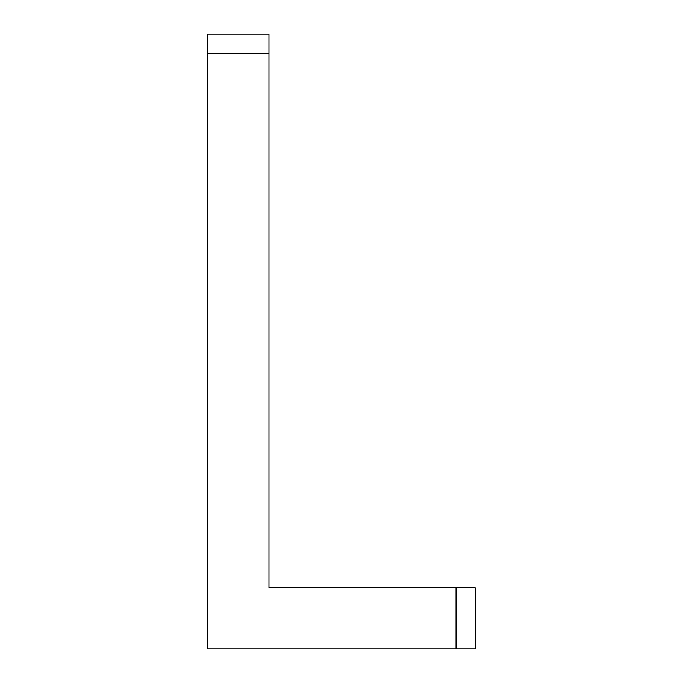 <?xml version="1.0" encoding="UTF-8"?>
<svg xmlns="http://www.w3.org/2000/svg" width="683" height="683" viewBox="0 0 683 683"><rect width="100%" height="100%" fill="white"/><g stroke="black" fill="none" stroke-linecap="round" stroke-linejoin="round"><path stroke-width="1.02" d="M475.129 648.85L475.129 587.764L456.039 587.764L456.039 648.85L475.129 648.85L475.129 587.764L268.957 587.764L456.039 587.764L456.039 648.85L475.129 648.85M207.871 648.85L456.039 648.85L207.871 648.85L207.871 53.24L268.957 53.24L268.957 587.764L268.957 34.15L207.871 34.15L207.871 53.24L268.957 53.24L268.957 34.15L207.871 34.15L207.871 648.85"/></g></svg>

